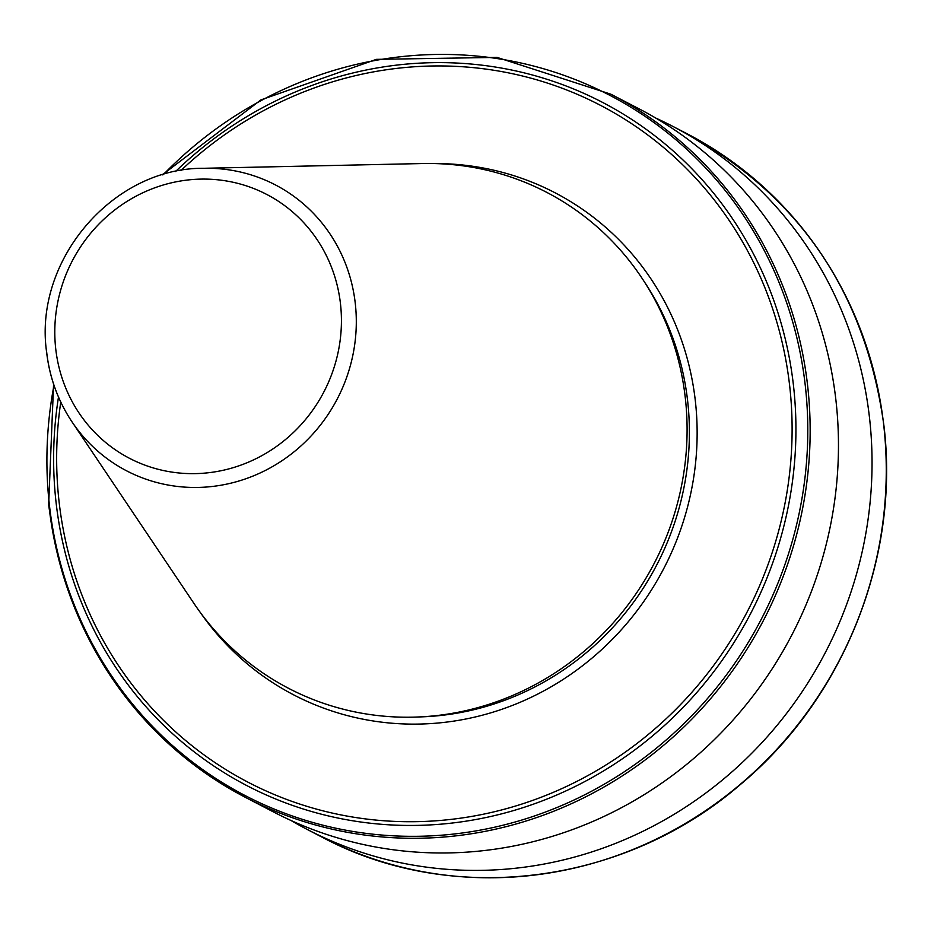 <?xml version="1.0" encoding="UTF-8"?>
<svg xmlns="http://www.w3.org/2000/svg" width="931" height="931" viewBox="0 0 931 931"><rect width="100%" height="100%" fill="white"/><g stroke="black" fill="none" stroke-linecap="round" stroke-linejoin="round"><path stroke-width="1.4" d="M48.843 504.951A396.234 377.893 -62.6 0 0 245.737 797.541L274.051 812.239A396.234 377.893 -62.6 0 0 669.808 777.385A396.234 377.893 -62.6 0 0 836.061 401.482A396.234 377.893 -62.6 0 0 639.178 108.892L610.864 94.194L497.038 57.396L376.38 59.363L260.913 99.908L162.169 174.947M291.066 820.514A396.234 377.893 -62.6 0 0 307.626 829.661A396.234 377.893 -62.6 0 0 703.382 794.818A396.234 377.893 -62.6 0 0 869.635 418.903A396.234 377.893 -62.6 0 0 672.741 126.325A396.234 377.893 -62.6 0 0 655.727 118.051M46.643 351.895A161.168 153.708 -62.6 0 0 72.059 421.929L194.02 603.521A279.568 266.627 -62.6 0 0 510.549 696.353A279.568 266.627 -62.6 0 0 685.391 398.654A279.568 266.627 -62.6 0 0 422.418 163.542L203.726 168.29C112.977 167.475 33.679 260.191 46.55 351.674C49.471 377.369 57.978 400.784 72.059 421.929A161.168 153.708 -62.6 0 0 254.524 475.438A161.168 153.708 -62.6 0 0 355.328 303.832A161.168 153.708 -62.6 0 0 203.726 168.29M53.591 384.096L48.656 504.753C66.695 637.118 132.388 734.71 245.737 797.541A396.234 377.893 -62.6 0 0 641.494 762.687A396.234 377.893 -62.6 0 0 807.747 386.784A396.234 377.893 -62.6 0 0 610.864 94.194M53.975 385.259A394.756 376.485 -62.6 0 0 49.308 504.241A394.756 376.485 -62.6 0 0 470.015 831.872A394.756 376.485 -62.6 0 0 805.385 386.505A394.756 376.485 -62.6 0 0 556.273 72.699A394.756 376.485 -62.6 0 0 163.344 174.597M686.962 133.703C800.311 196.522 866.005 294.115 884.031 426.479C899.707 558.449 843.311 698.937 740.331 784.565C624.154 885.125 452.059 906.747 321.835 837.039A396.234 377.893 -62.6 0 0 717.603 802.196A396.234 377.893 -62.6 0 0 883.856 426.282A396.234 377.893 -62.6 0 0 686.962 133.703L672.741 126.325M340.525 304.193A148.716 141.838 -62.6 0 0 182.034 180.765A148.716 141.838 -62.6 0 0 55.697 348.543A148.716 141.838 -62.6 0 0 214.188 471.97A148.716 141.838 -62.6 0 0 340.525 304.193M419.474 716.928A276.74 263.927 -62.6 0 0 687.718 401.692A276.74 263.927 -62.6 0 0 644.915 282.675M200.572 612.831A283.024 269.92 -62.6 0 0 520.569 702.09A283.024 269.92 -62.6 0 0 695.422 401.633A283.024 269.92 -62.6 0 0 433.811 163.542M58.49 397.037A385.131 367.303 -62.6 0 0 55.965 501.472A385.131 367.303 -62.6 0 0 466.408 821.107A385.131 367.303 -62.6 0 0 793.596 386.609A385.131 367.303 -62.6 0 0 555.912 82.265A385.131 367.303 -62.6 0 0 175.563 171.525M60.759 402.041A381.57 363.916 -62.6 0 0 58.967 500.738A381.57 363.916 -62.6 0 0 465.628 817.418A381.57 363.916 -62.6 0 0 789.791 386.935A381.57 363.916 -62.6 0 0 556.494 86.176A381.57 363.916 -62.6 0 0 180.963 170.489M321.835 837.039L307.626 829.661"/></g></svg>
